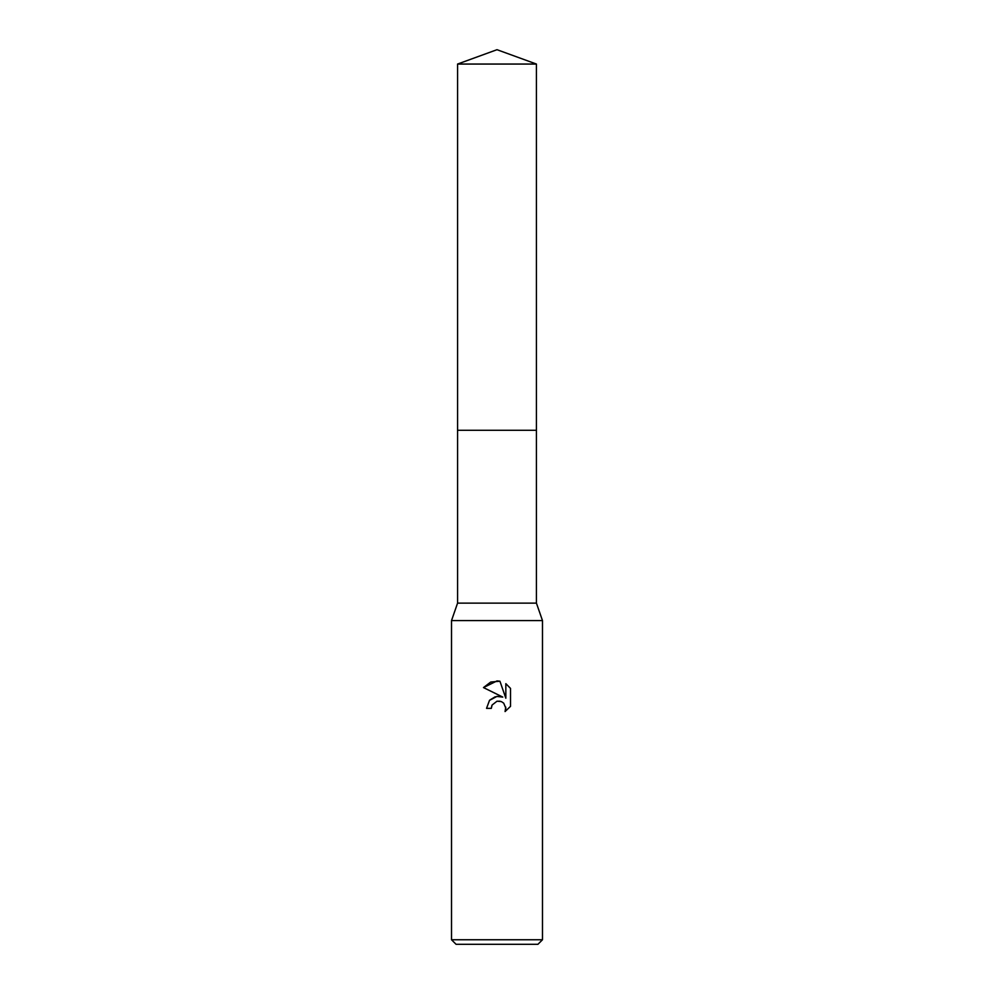 <?xml version="1.0" encoding="UTF-8"?>
<svg xmlns="http://www.w3.org/2000/svg" width="994" height="994" viewBox="0 0 994 994"><rect width="100%" height="100%" fill="white"/><g stroke="black" fill="none" stroke-linecap="round" stroke-linejoin="round"><path stroke-width="1.49" d="M457.575 64.051L536.425 64.051L497 49.7L457.575 64.051L457.575 603.134L536.425 603.134L542.488 620.579L542.488 939.752L451.512 939.752L456.06 944.3L537.94 944.3L542.488 939.752M457.575 603.134L451.512 620.579L542.488 620.579M497 701.205L492.08 705.044L491.322 708.349L486.538 708.349L489.495 700.372L497 696.384L502.79 697.092L483.482 687.575L497 680.915L499.932 681.225L505.834 698.21L505.834 683.661L510.518 688.407L510.518 706.349L505.076 711.555L505.847 708.3L503.722 703.168L501.374 701.59L497 701.205L500.119 701.205M491.322 708.349L491.806 705.69M499.932 681.225L490.75 682.033L483.482 687.575M510.518 688.407L505.834 683.661M502.79 697.092L496.702 696.434M495.273 696.744L489.756 700.099M505.747 707.119L505.076 711.555L510.518 706.349M457.575 430.29L536.425 430.29L536.425 603.134M536.425 64.051L536.425 430.29M451.512 620.579L451.512 939.752"/></g></svg>
